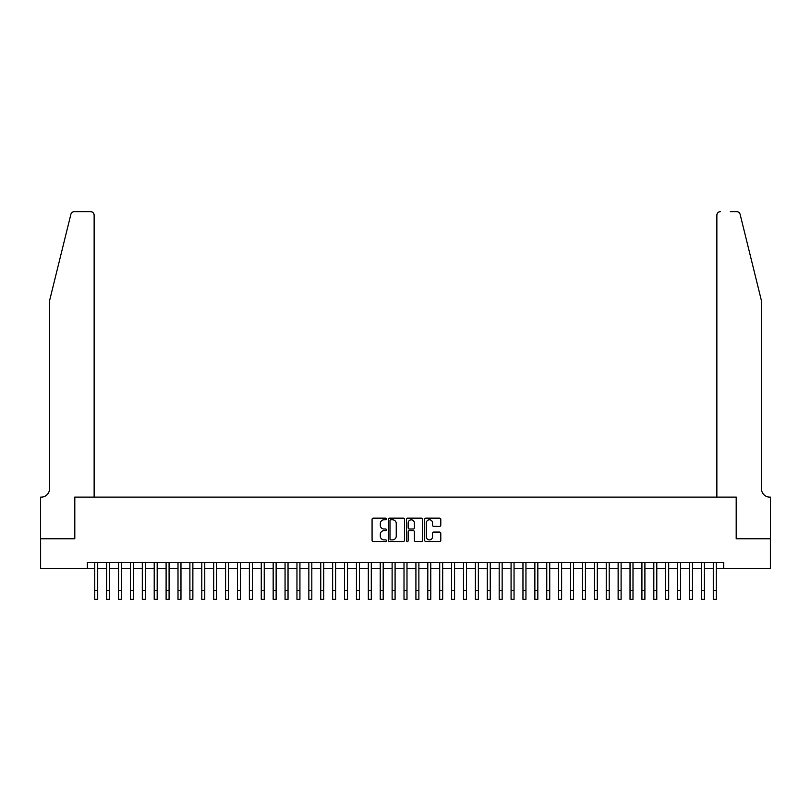 <?xml version="1.0" encoding="UTF-8"?>
<svg xmlns="http://www.w3.org/2000/svg" width="811" height="811" viewBox="0 0 811 811"><rect width="100%" height="100%" fill="white"/><g stroke="black" fill="none" stroke-linecap="round" stroke-linejoin="round"><path stroke-width="1.22" d="M386.472 518.979A0.821 0.821 0 0 0 385.651 518.158L373.242 518.158A1.166 1.166 0 0 0 372.077 519.324L372.077 540.349A1.166 1.166 0 0 0 373.242 541.515L385.651 541.515A0.821 0.821 0 0 0 386.472 540.694A0.821 0.821 0 0 0 385.651 539.883L384.049 539.883A3.741 3.741 0 0 1 380.308 536.142L380.308 534.388A3.741 3.741 0 0 1 384.049 530.658L385.651 530.658A0.821 0.821 0 0 0 386.472 529.836A0.821 0.821 0 0 0 385.651 529.015L384.049 529.015A3.741 3.741 0 0 1 380.308 525.285L380.308 523.531A3.741 3.741 0 0 1 384.049 519.79L385.651 519.79A0.821 0.821 0 0 0 386.472 518.979M439.623 526.39A1.166 1.166 0 0 0 440.789 525.224L440.789 519.324A1.166 1.166 0 0 0 439.623 518.158L425.846 518.158A1.166 1.166 0 0 0 424.68 519.324L424.68 540.349A1.166 1.166 0 0 0 425.846 541.515L439.623 541.515A1.166 1.166 0 0 0 440.789 540.349L440.789 533.222A1.166 1.166 0 0 0 439.623 532.057L433.723 532.057A1.166 1.166 0 0 0 432.557 533.222L432.557 536.75A3.122 3.122 0 0 1 429.435 539.883A3.122 3.122 0 0 1 426.312 536.75L426.312 522.923A3.122 3.122 0 0 1 429.435 519.79A3.122 3.122 0 0 1 432.557 522.923L432.557 525.224A1.166 1.166 0 0 0 433.723 526.39L439.623 526.39M87.294 568.501L40.611 568.501L40.611 538.757L74.805 538.757L74.805 497.123L736.195 497.123L736.195 538.757L770.389 538.757L770.389 568.501L723.706 568.501L723.706 562.55L87.294 562.55L87.294 568.501L94.735 568.501M404.476 519.324A1.166 1.166 0 0 0 403.31 518.158L389.533 518.158A1.166 1.166 0 0 0 388.368 519.324L388.368 540.349A1.166 1.166 0 0 0 389.533 541.515L403.31 541.515A1.166 1.166 0 0 0 404.476 540.349L404.476 519.324M407.69 518.158L421.467 518.158A1.166 1.166 0 0 1 422.632 519.324L422.632 540.349A1.166 1.166 0 0 1 421.467 541.515L415.567 541.515A1.166 1.166 0 0 1 414.401 540.349L414.401 531.823A1.166 1.166 0 0 0 413.235 530.658L409.322 530.658A1.166 1.166 0 0 0 408.156 531.823L408.156 540.694A0.821 0.821 0 0 1 407.335 541.515A0.821 0.821 0 0 1 406.524 540.694L406.524 519.324A1.166 1.166 0 0 1 407.69 518.158M97.705 568.501L106.626 568.501M109.607 568.501L118.528 568.501M121.498 568.501L130.419 568.501M133.389 568.501L142.31 568.501M145.291 568.501L154.212 568.501M157.182 568.501L166.103 568.501M169.083 568.501L178.004 568.501M180.975 568.501L189.896 568.501M192.866 568.501L201.787 568.501M204.767 568.501L213.688 568.501M216.659 568.501L225.58 568.501M228.56 568.501L237.481 568.501M240.451 568.501L249.372 568.501M252.343 568.501L261.264 568.501M264.244 568.501L273.165 568.501M276.135 568.501L285.056 568.501M288.037 568.501L296.958 568.501M299.928 568.501L308.849 568.501M311.819 568.501L320.75 568.501M323.721 568.501L332.642 568.501M335.612 568.501L344.533 568.501M347.513 568.501L356.435 568.501M359.405 568.501L368.326 568.501M371.296 568.501L380.227 568.501M383.197 568.501L392.118 568.501M395.089 568.501L404.01 568.501M406.99 568.501L415.911 568.501M418.881 568.501L427.802 568.501M430.773 568.501L439.704 568.501M442.674 568.501L451.595 568.501M454.565 568.501L463.486 568.501M466.467 568.501L475.388 568.501M478.358 568.501L487.279 568.501M490.25 568.501L499.181 568.501M502.151 568.501L511.072 568.501M514.042 568.501L522.963 568.501M525.944 568.501L534.865 568.501M537.835 568.501L546.756 568.501M549.736 568.501L558.657 568.501M561.628 568.501L570.549 568.501M573.519 568.501L582.44 568.501M585.42 568.501L594.341 568.501M597.312 568.501L606.233 568.501M609.213 568.501L618.134 568.501M621.104 568.501L630.025 568.501M632.996 568.501L641.917 568.501M644.897 568.501L653.818 568.501M656.788 568.501L665.709 568.501M668.69 568.501L677.611 568.501M680.581 568.501L689.502 568.501M692.472 568.501L701.393 568.501M704.374 568.501L713.295 568.501M716.265 568.501L723.706 568.501M390.821 519.79A0.821 0.821 0 0 0 390 520.611L390 539.062A0.821 0.821 0 0 0 390.821 539.883L392.514 539.883A3.741 3.741 0 0 0 396.244 536.142L396.244 523.531A3.741 3.741 0 0 0 392.514 519.79L390.821 519.79M414.401 522.973A3.122 3.122 0 0 0 411.278 519.851A3.122 3.122 0 0 0 408.156 522.973L408.156 527.849A1.166 1.166 0 0 0 409.322 529.015L413.235 529.015A1.166 1.166 0 0 0 414.401 527.849L414.401 522.973M94.735 590.438L97.705 590.438L97.705 599.37L94.735 599.37L94.735 562.55M97.705 590.438L97.705 562.55M70.871 214.347C71.773 212.391 71.773 212.391 70.871 214.347C71.773 212.391 71.773 212.391 70.871 214.347L49.532 300.851L49.532 488.8A8.323 8.323 0 0 1 41.209 497.123L40.55 497.123L40.55 538.757L74.632 538.757L74.632 497.123L94.137 497.123L94.137 215.199A3.568 3.568 0 0 0 90.568 211.63L74.328 211.63A3.568 3.568 0 0 0 70.871 214.347M80.694 211.63L90.568 211.63C92.718 211.864 93.914 213.05 94.137 215.199L94.137 497.123M49.532 488.8A8.323 8.323 0 0 1 41.209 497.123M754.929 274.331L740.129 214.347L761.468 300.851L761.468 488.8A8.323 8.323 0 0 0 769.791 497.123L770.45 497.123L770.45 538.757L736.368 538.757L736.368 497.123L716.863 497.123L716.863 215.199L716.863 497.123M730.305 211.63L736.672 211.63A3.568 3.568 0 0 1 740.129 214.347M720.432 211.63A3.568 3.568 0 0 0 716.863 215.199C717.086 213.05 718.282 211.864 720.432 211.63M761.468 488.8A8.323 8.323 0 0 0 769.791 497.123M106.626 599.37L109.607 599.37L106.626 599.37L106.626 562.55M109.607 599.37L109.607 562.55M118.528 599.37L121.498 599.37L118.528 599.37L118.528 562.55M121.498 599.37L121.498 562.55M130.419 599.37L133.389 599.37L130.419 599.37L130.419 562.55M133.389 599.37L133.389 562.55M142.31 599.37L145.291 599.37L142.31 599.37L142.31 562.55M145.291 599.37L145.291 562.55M154.212 599.37L157.182 599.37L154.212 599.37L154.212 562.55M157.182 599.37L157.182 562.55M166.103 599.37L169.083 599.37L166.103 599.37L166.103 562.55M169.083 599.37L169.083 562.55M178.004 599.37L180.975 599.37L178.004 599.37L178.004 562.55M180.975 599.37L180.975 562.55M189.896 599.37L192.866 599.37L189.896 599.37L189.896 562.55M192.866 599.37L192.866 562.55M201.787 599.37L204.767 599.37L201.787 599.37L201.787 562.55M204.767 599.37L204.767 562.55M213.688 599.37L216.659 599.37L213.688 599.37L213.688 562.55M216.659 599.37L216.659 562.55M225.58 599.37L228.56 599.37L225.58 599.37L225.58 562.55M228.56 599.37L228.56 562.55M237.481 599.37L240.451 599.37L237.481 599.37L237.481 562.55M240.451 599.37L240.451 562.55M249.372 599.37L252.343 599.37L249.372 599.37L249.372 562.55M252.343 599.37L252.343 562.55M261.264 599.37L264.244 599.37L261.264 599.37L261.264 562.55M264.244 599.37L264.244 562.55M273.165 599.37L276.135 599.37L273.165 599.37L273.165 562.55M276.135 599.37L276.135 562.55M285.056 599.37L288.037 599.37L285.056 599.37L285.056 562.55M288.037 599.37L288.037 562.55M296.958 599.37L299.928 599.37L296.958 599.37L296.958 562.55M299.928 599.37L299.928 562.55M308.849 599.37L311.819 599.37L308.849 599.37L308.849 562.55M311.819 599.37L311.819 562.55M320.75 599.37L323.721 599.37L320.75 599.37L320.75 562.55M323.721 599.37L323.721 562.55M332.642 599.37L335.612 599.37L332.642 599.37L332.642 562.55M335.612 599.37L335.612 562.55M344.533 599.37L347.513 599.37L344.533 599.37L344.533 562.55M347.513 599.37L347.513 562.55M356.435 599.37L359.405 599.37L356.435 599.37L356.435 562.55M359.405 599.37L359.405 562.55M368.326 599.37L371.296 599.37L368.326 599.37L368.326 562.55M371.296 599.37L371.296 562.55M380.227 599.37L383.197 599.37L380.227 599.37L380.227 562.55M383.197 599.37L383.197 562.55M392.118 599.37L395.089 599.37L392.118 599.37L392.118 562.55M395.089 599.37L395.089 562.55M404.01 599.37L406.99 599.37L404.01 599.37L404.01 562.55M406.99 599.37L406.99 562.55M415.911 599.37L418.881 599.37L415.911 599.37L415.911 562.55M418.881 599.37L418.881 562.55M427.802 599.37L430.773 599.37L427.802 599.37L427.802 562.55M430.773 599.37L430.773 562.55M439.704 599.37L442.674 599.37L439.704 599.37L439.704 562.55M442.674 599.37L442.674 562.55M451.595 599.37L454.565 599.37L451.595 599.37L451.595 562.55M454.565 599.37L454.565 562.55M463.486 599.37L466.467 599.37L463.486 599.37L463.486 562.55M466.467 599.37L466.467 562.55M475.388 599.37L478.358 599.37L475.388 599.37L475.388 562.55M478.358 599.37L478.358 562.55M487.279 599.37L490.25 599.37L487.279 599.37L487.279 562.55M490.25 599.37L490.25 562.55M499.181 599.37L502.151 599.37L499.181 599.37L499.181 562.55M502.151 599.37L502.151 562.55M511.072 599.37L514.042 599.37L511.072 599.37L511.072 562.55M514.042 599.37L514.042 562.55M522.963 599.37L525.944 599.37L522.963 599.37L522.963 562.55M525.944 599.37L525.944 562.55M534.865 599.37L537.835 599.37L534.865 599.37L534.865 562.55M537.835 599.37L537.835 562.55M546.756 599.37L549.736 599.37L546.756 599.37L546.756 562.55M549.736 599.37L549.736 562.55M558.657 599.37L561.628 599.37L558.657 599.37L558.657 562.55M561.628 599.37L561.628 562.55M570.549 599.37L573.519 599.37L570.549 599.37L570.549 562.55M573.519 599.37L573.519 562.55M582.44 599.37L585.42 599.37L582.44 599.37L582.44 562.55M585.42 599.37L585.42 562.55M594.341 599.37L597.312 599.37L594.341 599.37L594.341 562.55M597.312 599.37L597.312 562.55M606.233 599.37L609.213 599.37L606.233 599.37L606.233 562.55M609.213 599.37L609.213 562.55M618.134 599.37L621.104 599.37L618.134 599.37L618.134 562.55M621.104 599.37L621.104 562.55M630.025 599.37L632.996 599.37L630.025 599.37L630.025 562.55M632.996 599.37L632.996 562.55M641.917 599.37L644.897 599.37L641.917 599.37L641.917 562.55M644.897 599.37L644.897 562.55M653.818 599.37L656.788 599.37L653.818 599.37L653.818 562.55M656.788 599.37L656.788 562.55M665.709 599.37L668.69 599.37L665.709 599.37L665.709 562.55M668.69 599.37L668.69 562.55M677.611 599.37L680.581 599.37L677.611 599.37L677.611 562.55M680.581 599.37L680.581 562.55M689.502 599.37L692.472 599.37L689.502 599.37L689.502 562.55M692.472 599.37L692.472 562.55M701.393 599.37L704.374 599.37L701.393 599.37L701.393 562.55M704.374 599.37L704.374 562.55M713.295 599.37L716.265 599.37L713.295 599.37L713.295 562.55M716.265 599.37L716.265 562.55M106.626 590.438L109.607 590.438M118.528 590.438L121.498 590.438M130.419 590.438L133.389 590.438M142.31 590.438L145.291 590.438M154.212 590.438L157.182 590.438M166.103 590.438L169.083 590.438M178.004 590.438L180.975 590.438M189.896 590.438L192.866 590.438M201.787 590.438L204.767 590.438M213.688 590.438L216.659 590.438M225.58 590.438L228.56 590.438M237.481 590.438L240.451 590.438M249.372 590.438L252.343 590.438M261.264 590.438L264.244 590.438M273.165 590.438L276.135 590.438M285.056 590.438L288.037 590.438M296.958 590.438L299.928 590.438M308.849 590.438L311.819 590.438M320.75 590.438L323.721 590.438M332.642 590.438L335.612 590.438M344.533 590.438L347.513 590.438M356.435 590.438L359.405 590.438M368.326 590.438L371.296 590.438M380.227 590.438L383.197 590.438M392.118 590.438L395.089 590.438M404.01 590.438L406.99 590.438M415.911 590.438L418.881 590.438M427.802 590.438L430.773 590.438M439.704 590.438L442.674 590.438M451.595 590.438L454.565 590.438M463.486 590.438L466.467 590.438M475.388 590.438L478.358 590.438M487.279 590.438L490.25 590.438M499.181 590.438L502.151 590.438M511.072 590.438L514.042 590.438M522.963 590.438L525.944 590.438M534.865 590.438L537.835 590.438M546.756 590.438L549.736 590.438M558.657 590.438L561.628 590.438M570.549 590.438L573.519 590.438M582.44 590.438L585.42 590.438M594.341 590.438L597.312 590.438M606.233 590.438L609.213 590.438M618.134 590.438L621.104 590.438M630.025 590.438L632.996 590.438M641.917 590.438L644.897 590.438M653.818 590.438L656.788 590.438M665.709 590.438L668.69 590.438M677.611 590.438L680.581 590.438M689.502 590.438L692.472 590.438M701.393 590.438L704.374 590.438M713.295 590.438L716.265 590.438"/></g></svg>
